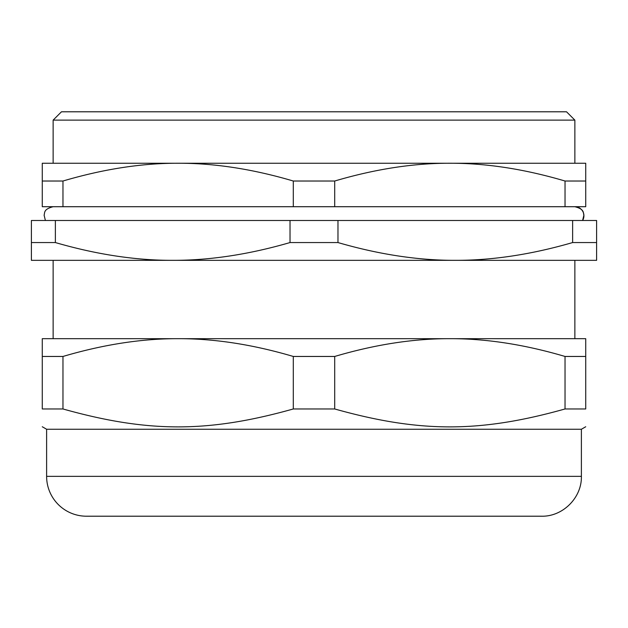 <?xml version="1.0" encoding="UTF-8"?>
<svg xmlns="http://www.w3.org/2000/svg" width="628" height="628" viewBox="0 0 628 628"><rect width="100%" height="100%" fill="white"/><g stroke="black" fill="none" stroke-linecap="round" stroke-linejoin="round"><path stroke-width="0.94" d="M572.626 242.557C531.469 254.497 492.36 260.424 455.3 260.337C418.24 260.424 379.131 254.497 337.974 242.557L337.974 220.483L572.626 220.483L572.626 242.557L596.6 242.557L596.6 260.337L31.4 260.337L31.4 242.557L55.374 242.557L55.374 220.483L31.4 220.483L31.4 242.557M55.374 220.483L290.026 220.483L290.026 242.557C248.869 254.497 209.76 260.424 172.7 260.337C135.64 260.424 96.531 254.497 55.374 242.557M337.974 220.483L290.026 220.483M596.6 242.557L596.6 220.483L572.626 220.483M337.974 242.557L290.026 242.557M574.863 120.121L566.527 111.792L61.473 111.792L53.137 120.121L574.863 120.121L574.863 163.241M585.728 181.021L585.728 163.241L449.868 163.241C486.166 163.147 524.553 169.073 565.035 181.021L585.728 181.021L585.728 206.714L334.7 206.714L334.7 181.021C375.175 169.073 413.569 163.147 449.868 163.241L178.132 163.241C214.431 163.147 252.825 169.073 293.3 181.021L334.7 181.021M565.035 181.021L565.035 206.714L574.863 206.714A9.059 9.059 -90 0 1 582.596 220.483L583.899 215.161C582.996 212.939 584.896 209.281 574.863 206.714M42.272 163.241L42.272 181.021L62.965 181.021C103.447 169.073 141.834 163.147 178.132 163.241L42.272 163.241M42.272 181.021L42.272 206.714L62.965 206.714L62.965 181.021M293.3 181.021L293.3 206.714L334.7 206.714M293.3 206.714L53.137 206.714C43.104 209.281 45.004 212.939 44.101 215.161L45.404 220.483M541.532 516.208L86.468 516.208A39.854 39.854 0 0 1 46.613 476.354L581.387 476.354C581.936 497.651 562.829 516.758 541.532 516.208M581.387 476.354L581.387 429.254L46.613 429.254L46.613 476.354M334.7 408.969L334.7 356.461C375.175 344.513 413.569 338.586 449.868 338.68C486.166 338.586 524.553 344.513 565.035 356.461L585.728 356.461L585.728 408.969C585.728 432.857 585.728 432.857 585.728 408.969C585.728 432.857 585.728 432.857 585.728 408.969L565.035 408.969C479.87 432.857 419.865 432.857 334.7 408.969L293.3 408.969C208.135 432.857 148.13 432.857 62.965 408.969L42.272 408.969C42.272 432.857 42.272 432.857 42.272 408.969C42.272 432.857 42.272 432.857 42.272 408.969L42.272 356.461L62.965 356.461C103.447 344.513 141.834 338.586 178.132 338.68L42.272 338.68L42.272 356.461M62.965 408.969L62.965 356.461M334.7 356.461L293.3 356.461L293.3 408.969M565.035 356.461L565.035 408.969M585.728 356.461L585.728 338.68L178.132 338.68C214.431 338.586 252.825 344.513 293.3 356.461M53.137 260.337L53.137 338.68M574.863 260.337L574.863 338.68M53.137 120.121L53.137 163.241M581.387 429.254L585.728 426.75M46.613 429.254L42.272 426.75"/></g></svg>
